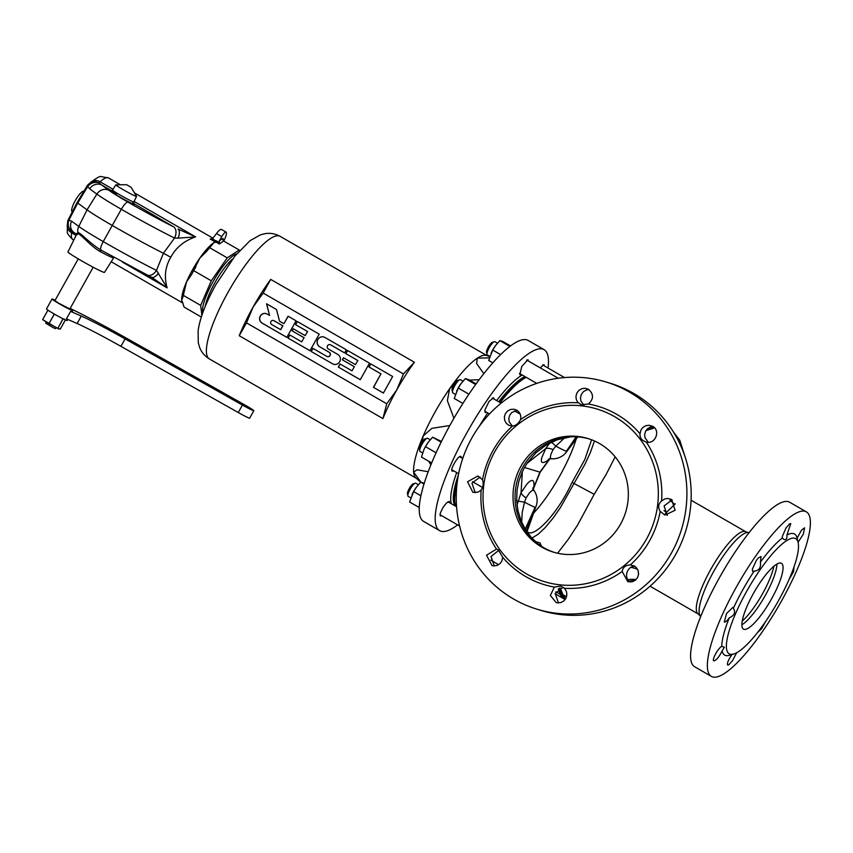 <?xml version="1.0" encoding="UTF-8"?>
<svg xmlns="http://www.w3.org/2000/svg" width="853" height="853" viewBox="0 0 853 853"><rect width="100%" height="100%" fill="white"/><g stroke="black" fill="none" stroke-linecap="round" stroke-linejoin="round"><path stroke-width="1.28" d="M560.09 587.92L563.108 594.904L562.212 594.392A99.737 24.215 -60 0 0 565.422 598.625L563.108 594.904L566.584 596.631M565.496 599.062A100.302 24.353 -60 0 1 560.784 594.2L562.212 594.392L559.931 587.984M558.32 588.933L560.25 594.328L560.784 594.2L558.8 588.602M555.868 591.801L560.25 594.328A100.686 24.449 120 0 0 563.492 598.603A100.686 24.449 120 0 0 565.336 599.296M645.87 430.754L653.942 427.268M648.077 428.291L651.713 426.713M675.288 503.846L665.319 513.527M490.742 560.122A104.492 25.366 -60 0 1 490.731 560.112L498.642 564.675M576.223 438.815A61.747 14.991 -60 0 1 532.965 513.837M591.587 439.775L584.817 459.511L572.043 482.435C558.065 513.154 535.268 536.772 528.22 532.379L527.058 531.526M533.2 488.972L539.853 472.21L549.652 458.786M527.367 462.848L524.499 467.487L540.162 472.231L533.264 489.142M594.477 440.969L590.329 452.634L585.073 463.979L560.293 507.78L553.16 518.027L544.992 527.804L537.987 534.362L531.941 538.094M557.595 553.234L568.471 539.053L577.481 525.224L594.21 494.303L572.043 482.435M551.55 442.121L555.825 446.14L553.075 449.584L550.942 454.254L550.292 457.549L551.251 458.754L548.362 459.127M549.727 443.016L545.963 448.113L541.911 457.325C540.194 463.392 542.54 464.139 548.927 459.596A9.5 6.675 49.1 0 1 549.3 458.85M524.499 467.487L522.047 472.37M533.008 488.374A9.5 7.325 6.9 0 1 533.946 486.391C534.714 475.825 528.54 482.041 526.429 484.781L521.055 492.703L517.035 505.115M532.869 489.121L532.944 487.98L534.01 490.496L532.251 490.326L529.5 492.842L526.045 497.928L524.52 502.161L522.239 512.354L521.673 522.175M540.61 545.728L540.589 544.385L538.829 544.491M541.506 546.315L540.056 542.934L535.353 541.559M594.21 494.303L606.216 474.289L615.152 456.835M564.707 437.738L555.825 446.14A17.028 0.917 29.2 0 0 566.381 451.29L576.969 436.843M570.742 436.821L557.233 439.796L545.92 445.149L536.025 452.708L527.421 462.774M576.18 436.8L566.381 451.29M522.015 472.445L518.848 481.273L517.035 490.464L516.662 500.508L517.995 510.83L521.236 521.172L525.16 528.935L531.11 537.155L537.88 543.777M554.258 552.381A59.369 57.503 107.1 0 1 543.787 547.711A59.369 57.503 107.1 0 1 519.754 473.49A59.369 57.503 107.1 0 1 589.124 438.9M620.568 524.105A59.369 57.503 107.1 0 1 553.234 552.083A59.369 57.503 107.1 0 1 515.702 478.437A59.369 57.503 107.1 0 1 588.112 438.581A59.369 57.503 107.1 0 1 620.568 524.105M646.51 539.064A90.237 87.411 -72.9 0 0 570.828 405.346A90.237 87.411 -72.9 0 0 494.687 541.591A90.237 87.411 -72.9 0 0 646.51 539.064M517.249 410.485L512.024 412.33L509.795 415.027L508.804 418.407L509.22 421.883L512.418 426.137L508.857 425.327L506.437 423.483L504.731 420.497L504.358 417.032L505.371 413.673L507.599 410.975L510.68 409.408L514.082 409.227L516.769 410.186C520.106 412.415 521.364 415.56 520.554 419.623C518.635 423.451 515.926 425.626 512.44 426.137A93.148 90.226 -72.9 0 0 482.499 479.717C483.715 483.267 483.267 486.743 481.145 490.134A93.148 90.226 -72.9 0 0 496.499 549.087L496.841 549.172M502.705 557.297L501.863 561.029L500.039 563.588L497.128 565.422L493.759 565.902L492 565.571L486.519 555.196L496.499 549.087L498.269 549.822L502.705 557.297A93.148 90.226 -72.9 0 0 554.354 587.088L560.624 586.064L564.473 588.282A93.148 90.226 -72.9 0 0 622.168 571.467C622.882 567.266 625.59 565.091 630.282 564.953A93.148 90.226 107.1 0 0 649.634 540.685A93.148 90.226 107.1 0 0 660.233 511.373C657.802 507.45 658.26 503.974 661.576 500.956L664.775 498.909L667.835 498.429L671.642 499.506L675.118 510.265L664.924 515.116L660.233 511.373M645.753 441.875L646.233 442.003C641.733 440.543 639.665 437.802 640.027 433.793L640.912 430.072L642.789 427.534L645.764 425.711L649.176 425.252L652.62 426.308C660.99 430.498 655.189 444.797 646.233 442.003A93.148 90.226 107.1 0 1 661.576 500.956M588.378 404.002L581.234 404.759L577.812 402.307L576.329 399.599L575.935 396.496L576.82 393.094L578.963 390.311L581.991 388.616L585.403 388.296L588.463 389.309C593.869 394.097 593.837 398.991 588.378 404.002A93.148 90.226 107.1 0 1 640.027 433.793M520.554 419.623A93.148 90.226 107.1 0 1 578.249 402.808M630.132 582.034C623.351 578.025 626.966 565.955 634.931 566.36M622.168 571.467L627.797 581.671L632.286 581.757L635.378 580.189L637.596 577.492L638.577 574.122L638.161 570.636L636.402 567.64L634.397 566.029L630.282 564.953M671.354 553.16A118.738 115.006 -72.9 0 0 606.451 382.112A118.738 115.006 -72.9 0 0 471.794 438.069A118.738 115.006 -72.9 0 0 536.697 609.106A118.738 115.006 -72.9 0 0 671.354 553.16M564.473 588.282L566.445 591.513L566.893 594.626L566.061 598.049L563.972 600.843L560.975 602.549L557.574 602.868L556.167 602.57L550.366 595.469L554.354 587.088M481.145 490.134L478.011 492.192L472.893 492.352L467.54 481.764L477.893 475.995L482.499 479.717M536.697 609.106L540.994 610.428A118.738 115.006 -72.9 0 0 685.801 530.705A118.738 115.006 -72.9 0 0 610.737 383.423L606.451 382.112M648.237 442.249L644.964 437.653L644.665 434.529L645.486 431.479L647.32 428.931L650.253 427.097L653.078 426.596M667.313 515.479L664.092 505.936L672.132 499.815M583.889 405.111L580.904 400.995L580.466 397.882L581.309 394.47L583.409 391.676L586.416 389.97L588.922 389.597M475.238 492.693L471.954 483.171L480.047 477.04M494.313 565.923L490.987 556.529L498.898 550.26M558.47 602.932L555.175 593.507L563.14 587.259M742.227 621.101A38.95 9.458 120 0 0 762.539 593.752A38.95 9.458 120 0 0 773.874 566.221M741.865 624.769A38.001 9.223 120 0 0 765.312 595.415A38.001 9.223 120 0 0 776.87 564.068M753.434 593.432A38.001 9.223 -60 0 1 781.444 563.289A38.001 9.223 -60 0 1 770.451 600.811A38.001 9.223 -60 0 1 743.475 629.119A38.001 9.223 -60 0 1 753.434 593.432M778.267 601.066A66.491 16.143 120 0 0 798.12 542.455A66.491 16.143 120 0 0 748.476 588.144A66.491 16.143 120 0 0 733.804 653.995A66.491 16.143 120 0 0 778.267 601.066M754.191 571.083L752.698 571.425L752.325 569.218L756.366 560.41L758.306 558.001L761.079 556.519L760.396 562.159C761.079 567.81 759.01 570.785 754.191 571.083A69.893 16.975 120 0 0 733.377 608.306C735.819 612.273 734.454 615.461 729.262 617.871A69.893 16.975 120 0 0 721.723 646.403L724.368 647.15L722.107 651.01A69.893 16.975 120 0 0 729.475 655.296L733.804 653.995M786.946 534.991C787.202 538.627 786.274 540.141 784.174 539.522L782.286 538.04L782.329 536.484L785.997 527.986L789.537 523.87L790.763 523.593L786.946 534.991A69.893 16.975 -60 0 1 797.086 538.062A69.893 16.975 -60 0 1 797.107 538.115L801.585 530.054L804.571 527.836L803.345 534.149L798.077 542.252M760.396 562.159A69.893 16.975 -60 0 1 782.286 538.04M733.377 608.306L732.94 607.325L726.543 613.52L724.293 622.061C725.413 622.242 727.065 620.845 729.262 617.871M781.455 601.077A94.992 23.063 120 0 0 806.33 511.843A94.992 23.063 120 0 0 736.288 587.195A94.992 23.063 120 0 0 711.413 676.418A94.992 23.063 120 0 0 781.455 601.077M765.802 621.229L761.569 628.8L757.699 632.329M736.672 652.758L732.503 660.723L728.814 664.754L727.641 665.052M727.737 665.095C726.788 663.549 728.291 659.902 732.258 654.123M722.107 651.01C719.015 657.045 716.285 660.329 713.908 660.851L713.801 660.798M713.908 660.851C711.359 660.574 718.109 647.971 721.723 646.403M794.068 566.723L793.567 571.659L789.1 579.358M806.33 511.843L789.558 502.182A94.992 23.063 120 0 0 719.527 577.524A94.992 23.063 120 0 0 694.651 666.758L711.413 676.418M638.513 574.73L638.172 570.7M691.186 500.274L745.767 531.75A47.491 11.537 120 0 0 711.071 568.855A47.491 11.537 120 0 0 710.752 569.42A47.491 11.537 120 0 0 698.308 614.032L700.729 616.506M630.985 567.405A17.465 12.059 -170.8 0 1 637.66 569.473M669.978 500.114A17.465 10.716 -132.6 0 0 674.819 504.176M517.792 501.084L524.52 502.161A17.028 0.917 -150.8 0 0 535.076 507.311L525.235 529.063M526.248 530.694L535.076 507.311M456.856 485.506A75.992 18.446 120 0 0 456.099 506.469M526.248 377.335A75.992 18.446 120 0 0 500.167 402.605M457.613 524.883A104.492 25.366 -60 0 1 439.658 530.662A104.492 25.366 -60 0 1 467.017 432.514A104.492 25.366 -60 0 1 544.054 349.623A104.492 25.366 -60 0 1 548.053 368.059M544.054 349.623L528.092 340.422A104.492 25.366 120 0 0 451.056 423.301A104.492 25.366 120 0 0 423.685 521.45L439.658 530.662M544.257 365.862L543.915 364.572L540.162 367.814M528.359 361.011L527.943 359.667L521.759 366.523L519.85 374.744L521.172 374.414M494.068 399.087L493.599 397.722L489.014 401.432L484.941 409.952L485.229 412.628L486.626 412.34M461.484 457.805L460.919 456.398C458.253 454.958 449.232 470.696 452.389 471.197L453.689 470.856M449.67 502.758L449.307 501.457L446.396 503.067L442.995 507.503L440.233 513.282L440.297 515.99L441.651 515.681M499.485 402.211A75.522 18.339 -60 0 1 525.757 377.047M455.918 506.149A75.522 18.339 -60 0 1 457.421 480.815M514.743 386.004A73.614 17.87 120 0 0 499.943 402.477M456.877 485.25A73.614 17.87 120 0 0 456.462 487.063M420.678 482.18L415.891 477.925A70.767 17.177 -60 0 1 413.652 472.135A70.767 17.177 -60 0 1 423.205 435.958A70.767 17.177 -60 0 1 449.595 388.744A70.767 17.177 -60 0 1 477.36 358.153A70.767 17.177 -60 0 1 486.509 355.466L489.782 356.543M414.398 362.258A70.767 17.177 120 0 0 396.805 389.853A70.767 17.177 120 0 0 382.922 418.588L239.235 335.719A70.767 17.177 -60 0 1 253.117 306.995A70.767 17.177 -60 0 1 270.71 279.4L414.398 362.258L403.426 373.966L396.805 389.853L386.761 403.778L382.922 418.588M483.79 373.635L476.592 363.485L477.36 358.153L489.377 357.855M453.913 418.258L447.367 400.675L449.595 388.744L454.159 384.532M469.502 380.129L479.162 379.681M422.118 442.003L423.205 435.958L431.895 428.345L449.819 425.519M428.696 461.228L430.861 464.949M420.945 482.148L413.652 472.135L417.042 469.779L428.217 471.741M403.426 373.966L263.161 293.069L253.117 306.995L246.496 322.882L386.761 403.778M392.647 376.514L383.392 393.073L373.422 387.315L380.939 373.859L368.965 366.961L370.703 363.847L392.647 376.514M369.498 363.165L360.243 379.724L338.289 367.057L340.027 363.954L352.001 370.863L354.315 366.726L342.341 359.817L343.503 357.748L355.477 364.647L357.791 360.51L345.817 353.611L347.544 350.498L369.498 363.165M332.563 363.815A5.363 5.203 -72.9 0 0 339.942 361.214A5.363 5.203 -72.9 0 0 337.788 354.453L328.33 348.994A2.378 2.303 107.1 0 1 330.186 344.655A2.378 2.303 107.1 0 1 330.644 344.857L344.612 352.918L346.35 349.815L324.918 337.447A5.363 5.203 -72.9 0 0 317.54 340.048A5.363 5.203 -72.9 0 0 319.694 346.808L329.151 352.257A2.378 2.303 107.1 0 1 327.296 356.597A2.378 2.303 107.1 0 1 326.838 356.405L312.87 348.344L311.132 351.447L332.563 363.815L311.132 351.447M319.214 334.163L309.959 350.722L288.005 338.055L289.743 334.952L301.717 341.861L304.031 337.713L292.057 330.815L293.208 328.746L305.182 335.645L307.496 331.508L295.522 324.598L297.26 321.496L319.214 334.163M296.066 320.803L286.811 337.372L262.063 323.095A5.203 5.033 -72.9 0 1 266.125 313.595A5.203 5.033 -72.9 0 1 267.128 314.032L269.559 315.429L266.531 303.775L276.511 309.532L279.539 321.186L283.889 323.692L288.079 316.207L296.066 320.803M246.496 322.882L239.235 335.719M263.161 293.069L270.71 279.4M383.413 393.041L373.422 387.315M373.55 387.358L380.939 373.859M381.078 373.902L368.965 366.961M369.104 367.003L370.82 363.922M360.265 379.692L338.289 367.057M338.428 367.099L340.155 364.028M354.315 366.726L352.001 370.863M354.453 366.758L342.341 359.817M342.479 359.859L343.62 357.812M357.791 360.51L355.477 364.647M357.919 360.552L345.817 353.611M345.945 353.643L347.672 350.572M333.672 364.284A5.363 5.203 107.1 0 1 332.702 363.847M311.27 351.489L312.987 348.419M327.36 356.618A2.378 2.303 -72.9 0 0 329.29 352.3L319.822 346.851A5.363 5.203 107.1 0 1 323.948 337.02M344.633 352.886L330.783 344.9A2.378 2.303 -72.9 0 0 330.26 344.676M309.97 350.69L288.005 338.055M288.143 338.097L289.86 335.026M304.031 337.713L301.717 341.861M304.158 337.756L292.057 330.815M292.184 330.857L293.336 328.81M307.496 331.508L305.182 335.645M307.634 331.55L295.522 324.598M295.66 324.641L297.377 321.57M286.821 337.34L262.202 323.138A5.203 5.033 107.1 0 1 266.189 313.616M266.669 303.86L269.559 315.429M288.197 316.271L283.889 323.692M273.653 320.557L273.525 320.515A2.228 2.164 107.1 0 0 271.776 324.598L280.701 329.695L282.865 325.803L274.09 320.749A2.228 2.164 -72.9 0 0 273.589 320.536M280.562 329.663L282.738 325.771L273.952 320.707A2.228 2.164 107.1 0 0 273.525 320.515M510.499 345.923L502.95 341.563L499.826 340.603A13.158 3.199 -60 0 1 499.826 340.603L495.241 345.955A11.398 2.772 120 0 0 495.23 345.977A11.398 2.772 120 0 0 491.168 353.025A11.398 2.772 120 0 0 491.147 353.078M495.87 345.102L492.714 350.05A13.158 3.199 -60 0 1 492.714 350.05L488.716 360.467A13.158 3.199 120 0 0 488.716 360.478L492.799 362.834L488.716 360.467M509.849 346.403L499.815 340.614L509.859 346.393M500.583 354.592L492.714 350.05L500.562 354.603M487.084 352.822A6.078 1.471 -60 0 1 488.087 347.523A6.078 1.471 -60 0 1 492.735 342.224A6.078 1.471 -60 0 1 493.013 342.543M487.351 354.891A7.602 1.845 -60 0 1 487.255 354.848A7.602 1.845 -60 0 1 489.451 347.342A7.602 1.845 -60 0 1 494.847 341.68L497.427 343.173M487.052 352.971L486.732 352.79A6.078 1.471 -60 0 1 488.406 346.936A6.078 1.471 -60 0 1 492.735 342.224A6.078 1.471 -60 0 1 492.81 342.256L493.13 342.448M212.162 238.936L210.169 239.021L212.962 238.403M151.589 277.289L167.124 287.877C163.979 276.98 165.194 266.776 170.781 257.254C175.953 247.519 184.237 240.738 195.625 236.889L178.032 229.052A9.5 4.574 117.5 0 1 178.074 238.147L195.625 236.889L134.113 201.415M239.426 250.75L239.235 250.004L223.582 240.983L219.36 243.979L219.285 240.941L221.791 236.601C223.721 233.381 225.171 231.899 226.12 232.133C226.781 232.741 226.503 234.586 225.277 237.678L223.849 241.132M206.831 251.145L199.826 258.118A35.623 8.647 -60 0 1 213.794 242.721A35.623 8.647 -60 0 1 215.18 241.921L215.948 242.156L213.794 242.721L206.693 251.315M182.937 296.919L181.732 300.096A35.623 8.647 120 0 1 186.54 281.874A35.623 8.647 -60 0 1 199.826 258.118L191.712 274.335L186.54 281.874L182.883 297.324M111.199 261.732L183.022 303.156A35.623 8.647 120 0 1 181.732 300.096L184.109 307.101L201.329 317.028M239.235 250.004L227.25 257.862L211.288 280.797L200.69 305.385L201.873 315.386M200.69 305.385L183.128 295.266M211.288 280.797L193.727 270.668M227.25 257.862L209.689 247.733M210.169 239.021L215.18 241.921L216.331 240.855L215.948 242.156M221.791 236.601L216.502 233.551L212.376 238.84L216.044 240.962M223.582 240.983L222.932 238.35L223.219 240.695M216.502 233.551C218.763 230.523 220.373 229.126 221.332 229.372L226.12 232.133M76.45 234.682L67.952 251.955A20.93 1.13 29.2 0 0 85.673 263.15A20.93 1.13 29.2 0 0 104.492 272.374L113.652 257.83A21.826 1.173 -150.8 0 1 100.185 251.571A18.979 10.567 -138.7 0 1 99.716 251.315C89.661 245.493 79.724 232.666 77.815 233.946L76.471 234.298A1.898 1.823 148.9 0 0 76.194 233.946L77.143 234.714M101.55 250.377A22.039 11.377 -142.8 0 1 101.049 250.11C90.386 243.979 79.883 231.899 77.922 232.656L76.194 233.946M146.641 274.762A9.5 6.451 -63.7 0 0 147.057 274.986L147.057 274.986A9.5 6.451 -63.7 0 0 156.472 270.39L163.424 253.256L174.545 238.051L178.074 238.147M100.953 250.057L100.995 250.078A9.5 2.303 -60 0 1 103.245 241.591A42.725 2.303 -150.8 0 1 78.796 226.429L71.609 221.172L68.858 220.223A9.404 0.8 26.7 0 1 68.304 219.594L77.069 202.63A9.404 1.343 28.2 0 0 77.516 203.472L77.069 202.63A9.404 1.343 28.2 0 1 77.165 202.534M76.493 234.34L73.923 232.464A9.5 8.69 -53.8 0 1 71.609 221.172M76.109 235.385L71.62 232.794L71.695 231.558C68.389 228.519 67.44 224.744 68.848 220.234L77.516 203.472M74.915 233.082L71.695 231.558L67.43 225.533M77.996 202.619L77.228 202.332L87.145 185.879L89.682 188.844A9.5 8.69 126.2 0 1 101.752 185.058L98.959 182.755L100.121 181.806A9.5 7.261 47.2 0 0 91.164 182.03L90.354 182.713L95.141 181.582L98.959 182.755C94.587 181.668 90.855 182.873 87.784 186.359L77.74 203.046L87.038 209.849A43.695 2.356 29.2 0 0 112.052 225.352A66.491 3.583 29.2 0 0 163.424 253.256L170.781 257.254M83.893 191.168A11.878 2.879 120 0 0 75.448 200.316A11.878 2.879 120 0 0 72.153 211.8L72.238 211.843M87.784 186.359A9.404 2.996 -140.3 0 1 87.912 184.802L87.145 185.879M126.532 184.706L115.901 184.834A11.878 0.64 29.2 0 0 115.827 184.856A11.878 0.64 29.2 0 0 124.591 190.486A11.878 0.64 29.2 0 0 136.171 196.403A11.878 0.64 29.2 0 0 136.555 196.435A11.878 0.64 29.2 0 0 136.533 196.361L131.074 187.244L126.532 184.706L131.074 187.244M111.679 190.784L101.752 185.058L108.928 190.315A33.235 1.791 29.2 0 0 127.95 202.108A56.031 3.017 29.2 0 0 173.479 226.738L133.825 203.558M173.479 226.738A9.5 6.451 116.3 0 1 174.545 238.051A65.521 3.529 29.2 0 1 121.307 209.262A42.725 2.303 29.2 0 1 96.869 194.1L87.038 209.849L78.796 226.429A9.5 8.69 -53.8 0 0 77.922 232.656A1.898 1.823 -78.9 0 1 77.815 233.946M122.501 262.138L167.124 287.877L156.472 270.39A65.521 3.529 -150.8 0 1 103.245 241.591L121.307 209.262A9.5 2.303 120 0 1 127.95 202.108M151.184 277.076A9.5 4.574 -62.5 0 0 151.429 277.214L151.429 277.214A9.5 4.574 -62.5 0 0 158.53 273.109M67.312 225A9.5 7.848 8.5 0 0 71.62 232.794A35.623 8.647 -60 0 0 72.91 239.65C68.517 235.407 66.662 232.709 67.344 231.579L67.312 225A9.5 7.848 8.5 0 0 67.312 225L67.803 220.767A9.404 2.037 19.1 0 1 68.848 220.245M78.252 258.885L54.923 300.64L58.516 303.103L69.85 308.978L93.18 267.234M46.126 322.221L45.614 323.138L53.014 327.573L55.562 328.704L56.074 327.787M55.146 300.245A11.878 0.64 29.2 0 0 52.022 299.008A11.878 0.64 29.2 0 0 59.571 303.935A11.878 0.64 29.2 0 0 72.75 310.599L72.057 311.835A11.878 0.64 29.2 0 1 70.607 311.377L66.438 318.83L77.122 323.522A52.246 2.815 -150.8 0 1 120.923 346.35L238.264 412.521A11.878 0.64 29.2 0 0 249.673 418.162L253.842 410.709A11.878 0.64 29.2 0 0 244.523 404.78L127.182 338.609A75.992 4.094 29.2 0 0 70.138 308.455M72.75 310.599A11.878 0.64 29.2 0 0 70.063 308.594M52.022 299.008L46.467 308.946A11.878 0.64 29.2 0 0 54.016 313.872A11.878 0.64 29.2 0 0 67.206 320.536L67.813 319.438M70.607 311.377L81.291 316.068A52.246 2.815 -150.8 0 1 125.092 338.897L242.423 405.068A11.878 0.64 29.2 0 0 253.842 410.709M239.085 402.392L248.031 407.467L239.085 402.392M65.404 319.928L60.275 329.109L57.812 328.352A10.407 0.565 29.2 0 0 57.812 328.352L62.973 319.043L61.395 317.934M62.973 319.043A10.407 0.565 29.2 0 0 63.015 319.054L64.423 319.118M63.015 319.054L57.812 328.352L49.016 323.607A10.407 0.565 29.2 0 1 48.962 323.586L54.155 314.288L52.993 313.286M54.155 314.288A10.407 0.565 29.2 0 0 54.208 314.32L56.191 315.109M48.749 310.695L47.853 310.321A10.407 0.565 -150.8 0 1 47.843 310.311L48.109 310.279M48.962 323.586L42.799 319.758M58.868 329.055L42.661 319.619A10.407 0.565 29.2 0 0 42.661 319.619L47.853 310.321M43.695 320.301L42.65 319.608L47.843 310.311M49.016 323.607L54.208 314.32M476.049 383.914L468.478 379.542L465.354 378.583A13.158 3.199 -60 0 1 465.354 378.583L460.78 383.935A11.398 2.772 120 0 0 460.759 383.957A11.398 2.772 120 0 0 456.696 391.005A11.398 2.772 120 0 0 456.675 391.047M458.232 388.051A13.158 3.199 -60 0 1 458.242 388.03L468.905 394.182L458.232 388.051L454.254 398.447A13.158 3.199 120 0 0 454.244 398.458L462.87 403.426L454.254 398.447M461.398 383.082L458.242 388.03M475.611 384.511L465.343 378.593L475.622 384.5M441.47 441.481L432.599 437.205A13.158 3.199 -60 0 1 432.599 437.205L428.003 442.568A11.398 2.772 120 0 0 423.93 449.627A11.398 2.772 120 0 0 423.909 449.67L421.489 457.059A13.158 3.199 120 0 0 421.489 457.069L431.682 462.944L421.489 457.069M428.632 441.705L425.476 446.652A13.158 3.199 -60 0 1 425.476 446.652L423.93 449.627M441.14 442.142L432.588 437.216L441.14 442.131M436.107 452.772L425.476 446.652L436.096 452.794M424.016 484.035L420.721 482.137L416.157 487.479A11.398 2.772 120 0 0 416.136 487.5A11.398 2.772 120 0 0 412.074 494.548A11.398 2.772 120 0 0 412.052 494.591M416.776 486.626L413.62 491.573A13.158 3.199 -60 0 1 413.62 491.573L409.632 501.99A13.158 3.199 120 0 0 409.632 502.001L419.292 507.567L409.632 502.001M420.721 482.137A13.158 3.199 -60 0 1 420.732 482.126L424.24 483.31M420.934 495.785L413.62 491.573L420.924 495.806M424.026 484.024L420.732 482.126M452.612 390.802A6.078 1.471 -60 0 1 453.615 385.492A6.078 1.471 -60 0 1 458.264 380.203A6.078 1.471 -60 0 1 458.541 380.523M452.879 392.86A7.602 1.845 -60 0 1 452.783 392.817A7.602 1.845 -60 0 1 454.98 385.321A7.602 1.845 -60 0 1 460.375 379.66L462.955 381.152M452.58 390.951L452.261 390.77A6.078 1.471 -60 0 1 453.935 384.916A6.078 1.471 -60 0 1 458.264 380.203A6.078 1.471 -60 0 1 458.338 380.235L458.658 380.417M419.857 449.424A6.078 1.471 -60 0 1 420.86 444.114A6.078 1.471 -60 0 1 425.498 438.826A6.078 1.471 -60 0 1 425.786 439.146M420.113 451.482A7.602 1.845 -60 0 1 420.017 451.44A7.602 1.845 -60 0 1 422.214 443.933A7.602 1.845 -60 0 1 427.609 438.271L430.2 439.764M419.825 449.574L419.505 449.392A6.078 1.471 -60 0 1 421.179 443.528A6.078 1.471 -60 0 1 425.498 438.826A6.078 1.471 -60 0 1 425.572 438.858L425.892 439.039M407.99 494.345A6.078 1.471 -60 0 1 408.992 489.036A6.078 1.471 -60 0 1 413.641 483.747A6.078 1.471 -60 0 1 413.918 484.067M408.256 496.403A7.602 1.845 -60 0 1 408.16 496.361A7.602 1.845 -60 0 1 410.357 488.865A7.602 1.845 -60 0 1 415.752 483.203L418.333 484.685M407.958 494.495L407.638 494.313A6.078 1.471 -60 0 1 409.312 488.449A6.078 1.471 -60 0 1 413.641 483.747A6.078 1.471 -60 0 1 413.716 483.779L414.036 483.96M654.571 427.886L647.075 430.243A1.898 1.749 66.3 0 1 646.542 429.784M663.965 510.616A14.576 5.353 -142.2 0 0 666.406 512.258M528.465 533.871A9.5 9.202 -64.4 0 0 528.22 532.379M526.973 463.435L545.675 448.657A9.5 3.86 -151.4 0 1 553.075 449.584M526.045 497.928A9.5 2.911 -150.2 0 1 521.055 492.703L522.345 471.72M567.17 450.128A17.103 5.491 34.8 0 1 566.829 451.504L577.769 436.896M745.767 531.75L748.156 532.517A48.322 11.729 120 0 0 714.142 570.668A48.322 11.729 120 0 0 713.812 571.243A48.322 11.729 120 0 0 700.174 615.717M627.883 579.741A23.042 21.368 140.4 0 1 636.007 579.624M534.522 508.559A17.103 7.187 23.3 0 0 535.737 507.119A17.103 17.103 0 0 0 534.01 490.496M451.322 503.707A77.356 18.777 -60 0 1 456.707 472.594M462.475 458.381A77.356 18.777 -60 0 1 463.765 455.513M479.247 426.351A77.356 18.777 -60 0 1 487.745 412.991M496.649 400.579A77.356 18.777 -60 0 1 522.249 375.032M498.685 401.752A75.522 18.339 -60 0 1 524.958 376.589M455.47 506.106A75.522 18.339 -60 0 1 458.402 474.854M416.211 478.213L209.411 358.942A70.767 17.177 -60 0 1 227.858 292.632A70.767 17.177 -60 0 1 280.125 236.334L486.924 355.605M91.164 182.03C96.933 177.744 100.238 175.921 101.049 176.582L108.502 177.936A35.623 8.647 120 0 0 100.121 181.806L113.044 189.27M195.891 266.861A37.031 8.988 120 0 0 191.712 274.335M216.065 242.081L219.36 243.979M218.912 242.348L216.331 240.855M219.285 240.941L222.932 238.35M202.854 312.55A34.653 8.413 -60 0 1 213.09 281.597A34.653 8.413 -60 0 1 236.686 253.895M205.221 306.462A33.246 8.072 -60 0 1 232.592 258.992M101.443 250.345A1.898 0.608 -61.8 0 0 100.185 251.571M99.716 251.315A1.898 0.565 -60.9 0 1 101.006 250.089A1.898 0.565 -60.9 0 0 101.027 250.1A9.5 2.303 -60 0 1 100.995 250.078L152.314 277.705M89.682 188.844L96.869 194.1A9.5 8.69 126.2 0 1 108.928 190.315M116.776 193.727L110.783 190.891L112.543 190.059A12.198 0.661 29.2 0 0 121.552 195.838A12.198 0.661 29.2 0 0 133.441 201.926A12.198 0.661 29.2 0 0 133.836 201.958L134.049 203.899L132.684 202.897M133.953 203.782A14.096 0.757 -150.8 0 1 121.947 198.237A14.096 0.757 -150.8 0 1 110.933 190.912M238.264 412.521L242.423 405.068M120.923 346.35L125.092 338.897M77.122 323.522L81.291 316.068M555.1 593.763L563.492 598.603M673.518 432.13L679.788 440.276L685.439 457.944M549.918 458.765L540.162 472.242M551.251 458.754A17.103 17.103 0 0 0 566.829 451.504M798.12 542.455L797.086 538.062M748.156 532.517L749.115 532.603M650.061 586.214L698.308 614.032M629.13 581.224L635.538 580.051M526.994 531.803L535.737 507.119M280.125 236.334C275.22 233.701 270.241 232.794 265.176 233.647L260.56 234.799L249.993 240.717L234.959 255.996L215.809 284.721C205.818 302.815 199.922 318.137 198.12 330.676L198.28 342.789L199.602 347.352C201.404 352.161 204.677 356.021 209.411 358.942M487.255 354.848L489.846 356.341M519.424 373.401L536.729 383.381M526.621 360.009L558.246 378.242M72.91 239.65L73.763 240.141M108.502 177.936L120.369 184.781M134.465 192.906L213.101 238.264M90.439 182.659L87.912 184.802M115.827 184.856L112.543 190.059M136.555 196.435L133.836 201.958M67.803 220.767L68.304 219.584M452.783 392.817L455.374 394.321M484.76 411.263L489.462 413.972M492.213 398.02L501.127 403.16M514.594 410.922L520.202 414.163M420.017 451.44L422.619 452.943M451.845 469.79L458.626 473.714M472.53 481.721L482.51 487.479M459.618 456.739L462.71 458.519M408.16 496.361L410.751 497.864M439.935 514.69L459.596 526.034M447.942 501.767L456.579 506.746M542.679 364.956L564.526 377.559"/></g></svg>
